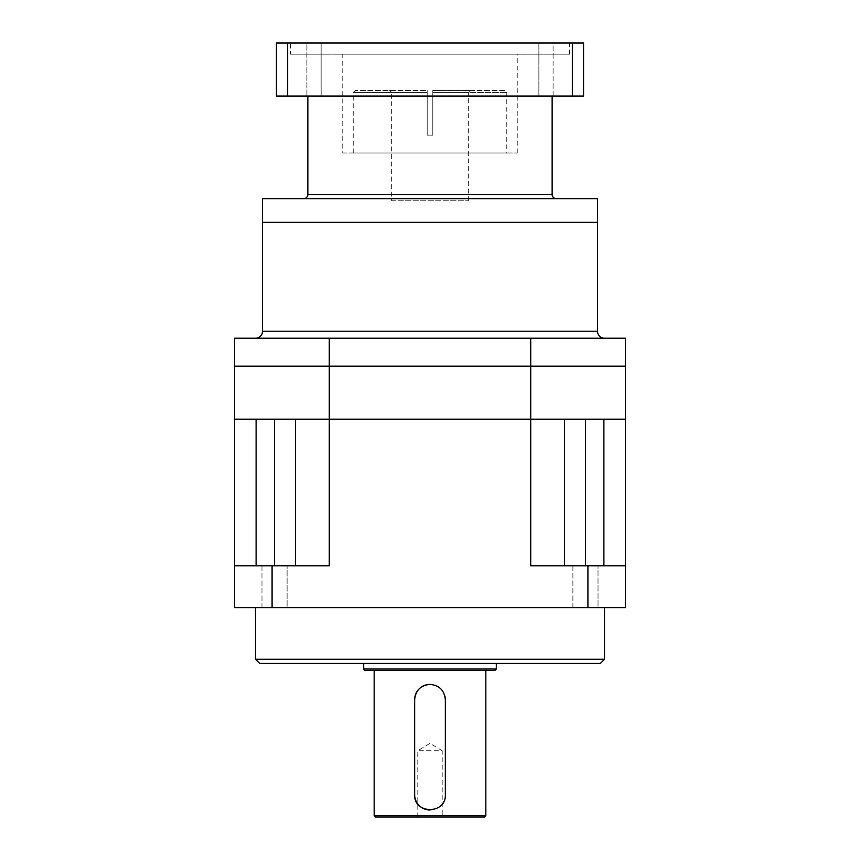 <?xml version="1.0" encoding="UTF-8"?>
<svg xmlns="http://www.w3.org/2000/svg" width="860" height="860" viewBox="0 0 860 860"><rect width="100%" height="100%" fill="white"/><g stroke="black" fill="none" stroke-linecap="round" stroke-linejoin="round"><path stroke-width="0.64" stroke-dasharray="4.3 3.22" d="M564.515 419.185L564.515 565.751L564.515 419.185L585.456 419.185L530.717 419.185L530.717 366.145L625.424 366.145L530.717 366.145L530.717 338.227L625.424 338.227L625.424 419.185L234.576 419.185L234.576 565.751L329.283 565.751L234.576 565.751L329.283 565.751L329.283 419.185L530.717 419.185L530.717 565.751L625.424 565.751L530.717 565.751L625.424 565.751L625.424 607.622L587.917 607.622L587.917 565.751M530.717 338.227L329.283 338.227L329.283 366.145L530.717 366.145L329.283 366.145L329.283 419.185L295.485 419.185L295.485 565.751L295.485 419.185L274.544 419.185L295.485 419.185L295.485 565.751M329.283 338.227L234.576 338.227L234.576 366.145L329.283 366.145L234.576 366.145L234.576 419.185L256.108 419.185L256.108 565.751M255.517 338.227L604.483 338.227L255.517 338.227M597.507 222.364L262.493 222.364L597.507 222.364M417.788 817L417.788 750.694L442.212 750.694L430 743.362L417.788 750.694L442.212 750.694L442.212 817L417.788 817L442.212 817M445.061 696.74A15.351 15.351 0 0 0 432.999 684.689M496.306 663.458L363.694 663.458L496.306 663.458M604.483 607.622L255.517 607.622L604.483 607.622M261.977 607.622L261.977 565.751L287.111 565.751L261.977 565.751L287.111 565.751L261.977 565.751L261.977 607.622L287.111 607.622L287.111 565.751L287.111 607.622L261.977 607.622M572.889 607.622L572.889 565.751L598.022 565.751L572.889 565.751L598.022 565.751L572.889 565.751L572.889 607.622L598.022 607.622L598.022 565.751L598.022 607.622L572.889 607.622M485.835 670.434L374.164 670.434L485.835 670.434M485.835 815.602L374.164 815.602M603.892 565.751L603.892 419.185L625.424 419.185L625.424 565.751M234.576 565.751L234.576 607.622L587.917 607.622M272.082 607.622L272.082 565.751M256.108 419.185L274.544 419.185L256.108 419.185M604.483 659.265L255.517 659.265M259.709 663.458L600.291 663.458M496.306 669.037L363.694 669.037M365.091 670.434L494.908 670.434M375.562 817L484.438 817M414.649 699.75L414.649 794.662M425.517 809.346A15.351 15.351 0 0 0 426.99 809.722M429.989 810.023A15.351 15.351 0 0 0 445.351 794.662L445.351 699.75M553.098 96.04L553.098 43L538.854 43L553.098 43L538.854 43L553.098 43L553.098 96.04L538.854 96.04L538.854 43L538.854 96.04L553.098 96.04M314.029 43L306.902 43L314.029 43M314.029 96.04L306.902 96.04L306.902 43L321.145 43L306.902 43L306.902 96.04L314.029 96.04M321.145 96.04L321.145 43L321.145 96.04L306.902 96.04L321.145 96.04M303.677 198.638L556.323 198.638L303.677 198.638M391.612 200.735L468.388 200.735L391.612 200.735L391.612 92.557L427.205 92.557L427.205 90.461L355.32 90.461L427.205 90.461L427.205 92.557L391.612 92.557L389.515 90.461M504.68 90.461L432.795 90.461L432.795 92.557L506.776 92.557L432.795 92.557L432.795 135.127L427.205 135.127L427.205 92.557L427.205 135.127L432.795 135.127L432.795 92.557L432.795 135.127L427.205 135.127L427.205 92.557L353.223 92.557L427.205 92.557L427.205 135.127L432.795 135.127L432.795 92.557L468.388 92.557L432.795 92.557L432.795 90.461L504.68 90.461L506.776 92.557L506.776 152.994L353.223 152.994L506.776 152.994M468.388 200.735L468.388 92.557L470.485 90.461L432.795 90.461L470.485 90.461M353.223 152.994L353.223 92.557L355.32 90.461M342.764 152.994L517.236 152.994L342.764 152.994L342.764 54.169L517.236 54.169L342.764 54.169M517.236 152.994L517.236 54.169M290.411 54.169L569.589 54.169L290.411 54.169L290.411 43L569.589 43L290.411 43M569.589 54.169L569.589 43M307.858 96.04L552.141 96.04L307.858 96.04M287.648 96.04L583.542 96.04L583.542 43L276.458 43L276.458 96.04L287.648 96.04L287.648 43M572.351 96.04L572.351 43M597.507 198.638L262.493 198.638M432.795 90.461L432.795 92.557L432.795 90.461M427.205 92.557L427.205 90.461L427.205 92.557M597.507 331.24L262.493 331.24M585.456 419.185L585.456 565.751M274.544 419.185L274.544 565.751M552.141 194.446L307.858 194.446"/><path stroke-width="1.29" d="M295.485 565.751L295.485 419.185L329.283 419.185L329.283 366.145L234.576 366.145L329.283 366.145L329.283 338.227L234.576 338.227L234.576 419.185L625.424 419.185L625.424 565.751L530.717 565.751L530.717 419.185L329.283 419.185L329.283 565.751L234.576 565.751L234.576 607.622L272.082 607.622L272.082 565.751M329.283 338.227L530.717 338.227L530.717 366.145L329.283 366.145L530.717 366.145L530.717 419.185L564.515 419.185L564.515 565.751L564.515 419.185M530.717 338.227L625.424 338.227L625.424 366.145L530.717 366.145L625.424 366.145L625.424 419.185L603.892 419.185L603.892 565.751M262.493 331.24L597.507 331.24L597.507 222.364L262.493 222.364L597.507 222.364L597.507 198.638L262.493 198.638L262.493 331.24A6.977 6.977 0 0 1 255.517 338.227M597.507 331.24A6.977 6.977 0 0 0 604.483 338.227M496.306 669.037L494.908 670.434L365.091 670.434L363.694 669.037L496.306 669.037L496.306 663.458M485.835 815.602L484.438 817L375.562 817L374.164 815.602L485.835 815.602L485.835 670.434M604.483 659.265L600.291 663.458L259.709 663.458L255.517 659.265L604.483 659.265L604.483 607.622M432.999 684.689A15.351 15.351 0 0 0 430 684.399C420.669 685.291 415.552 690.408 414.649 699.75L414.649 794.662C413.681 814.452 446.297 814.495 445.351 794.662L445.351 699.75A15.351 15.351 0 0 0 445.061 696.74M445.351 699.75C444.448 690.419 439.331 685.291 430 684.399A15.351 15.351 0 0 0 414.649 699.75M363.694 669.037L363.694 663.458M255.517 659.265L255.517 607.622M374.164 815.602L374.164 670.434M272.082 607.622L625.424 607.622L625.424 565.751M256.108 565.751L256.108 419.185L234.576 419.185L234.576 565.751M587.917 607.622L587.917 565.751M414.649 794.662A15.351 15.351 0 0 0 425.517 809.346M426.99 809.722A15.351 15.351 0 0 0 429.989 810.023M307.858 96.04L307.858 194.446A4.192 4.192 0 0 1 303.677 198.638M552.141 96.04L552.141 194.446A4.192 4.192 0 0 0 556.323 198.638M287.648 43L276.458 43L276.458 96.04L287.648 96.04L287.648 43L583.542 43L583.542 96.04L572.351 96.04L572.351 43M287.648 96.04L572.351 96.04M274.544 419.185L274.544 565.751M585.456 419.185L585.456 565.751M307.858 194.446L552.141 194.446"/></g></svg>
